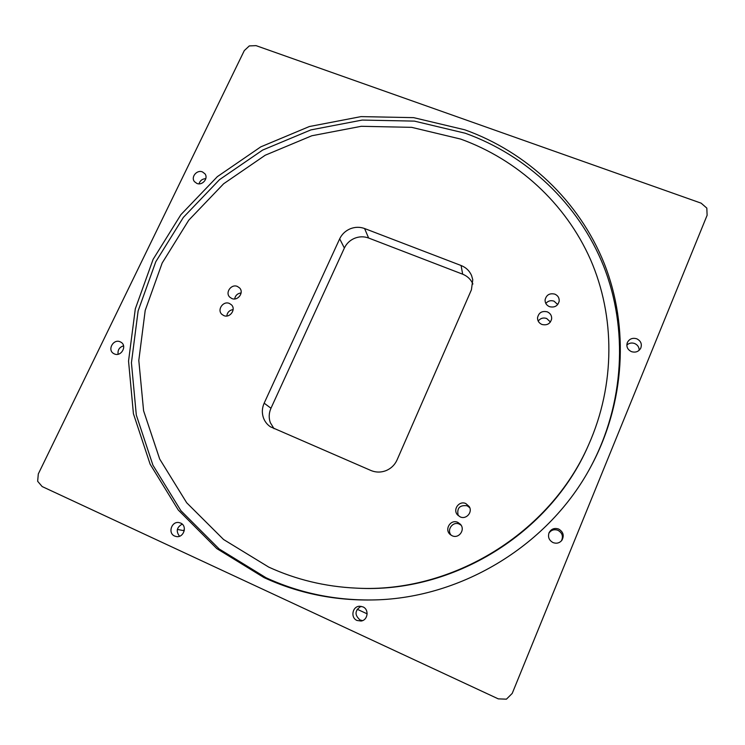 <?xml version="1.0" encoding="UTF-8"?>
<svg xmlns="http://www.w3.org/2000/svg" width="745" height="745" viewBox="0 0 745 745"><rect width="100%" height="100%" fill="white"/><g stroke="black" fill="none" stroke-linecap="round" stroke-linejoin="round"><path stroke-width="1.12" d="M264.047 577.608L216.795 548.59L178.269 510.018L150.136 464.21L133.42 413.699L128.54 361.074L135.311 308.84L153.116 259.335L180.914 214.653L217.344 176.649L260.778 146.858L309.352 126.538L361.036 116.611L413.643 117.645L464.843 129.816C526.762 152.045 578.995 200.591 604.325 263.721C629.227 326.906 625.269 402.738 590.897 466.547C549.512 544.418 462.701 597.937 374.549 599.921C335.362 600.917 298.531 593.476 264.047 577.608M590.617 467.059C624.515 403.762 628.324 328.629 603.58 266.002C578.427 203.441 526.64 155.305 465.253 133.234L414.416 121.118L362.191 120.066L310.87 129.909L262.64 150.071L219.524 179.647L183.363 217.391L155.78 261.765L138.123 310.926L131.427 362.796L136.307 415.049L152.93 465.197L180.877 510.67L219.142 548.953L266.049 577.747C300.095 593.411 336.461 600.796 375.126 599.902M460.689 139.082L411.687 127.348L361.316 126.296L311.801 135.767L265.248 155.211L223.64 183.764L188.755 220.194L162.177 263.013L145.201 310.442L138.803 360.45L143.589 410.784L159.691 459.041L186.678 502.754L223.575 539.51L268.749 567.113C296.082 579.647 325.165 586.65 356.017 588.122C452.103 593.588 550.397 532.992 588.671 444.7C615.407 384.653 615.202 316.197 590.478 259.493C565.362 202.891 517.281 159.532 460.689 139.082M362.908 606.868C369.334 609.429 367.928 620.268 361.046 621.032L357.023 620.473C350.29 617.745 352.32 606.365 359.528 606.244L362.908 606.868M362.536 620.622L360.096 619.998C354.387 614.997 354.713 610.434 361.055 606.309M636.742 338.789C640.868 340.893 642.199 344.032 640.737 348.213C638.623 351.687 635.532 352.832 631.462 351.64C627.486 349.647 626.117 346.611 627.346 342.551C629.367 338.854 632.496 337.597 636.742 338.789M626.824 345.065C629.059 343.035 631.658 342.514 634.619 343.501C637.646 344.851 639.163 347.114 639.173 350.29M202.435 171.909L204.912 173.762C208.684 178.269 202.361 185.868 196.866 183.419L194.492 181.678C190.562 177.198 196.876 169.45 202.435 171.909M120.196 341.815L121.016 342.244C127.488 345.913 121.062 357.162 114.348 353.903L113.678 353.558C107.019 350.001 113.398 338.537 120.196 341.815M558.648 529.043C563.322 531.856 564.393 535.618 561.87 540.321C559.504 543.096 556.58 543.85 553.079 542.602C549 540.33 547.668 537.015 549.093 532.675C551.244 528.894 554.429 527.683 558.648 529.043M548.851 533.28C551.077 530.002 554.103 529.006 557.931 530.291C562.279 532.815 563.453 536.325 561.451 540.823M180.635 523.092C187.693 525.914 183.689 538.179 176.22 536.53L174.628 536.037C167.439 533.113 171.806 520.671 179.312 522.655L180.635 523.092M37.65 481.279L38.312 473.932L244.286 50.613L249.305 45.92L256.056 45.641L701.129 203.161L706.828 208.106L707.107 215.296L512.215 693.409L506.442 699.164L498.284 698.866L42.148 486.55L37.65 481.279M274.03 428.701L270.295 422.601C268.647 417.796 268.871 413.019 270.966 408.251L264.168 403.166C262.007 408.055 261.774 412.963 263.46 417.889C264.838 421.605 267.148 424.566 270.398 426.792L370.87 470.467C375.871 472.535 380.928 472.581 386.05 470.617C391.106 468.484 394.776 464.917 397.066 459.916L471.417 289.814L472.768 279.757L471.538 275.454C469.443 270.77 465.96 267.455 461.09 265.509L462.673 274.197L368.626 238.028L364.584 228.529C359.826 226.797 355.03 226.899 350.178 228.817C345.382 230.885 341.89 234.219 339.683 238.819L344.367 248.038C346.518 243.54 349.917 240.29 354.592 238.288C359.313 236.416 363.998 236.333 368.626 238.028M462.673 274.197C467.413 276.116 470.812 279.347 472.851 283.91L472.898 284.041M458.203 515.615C456.629 508.155 459.609 504.877 467.143 505.771L469.76 507.708M465.821 503.564L469.229 506.581C472.889 512.215 466.193 519.833 460.159 516.872L457.346 514.702C452.597 509.245 459.33 500.398 465.821 503.564M237.441 286.462L239.611 287.961C244.276 292.552 237.776 301.306 231.779 298.494L229.749 297.134C224.869 292.608 231.35 283.631 237.441 286.462M545.815 303.438C548.003 300.887 550.741 300.123 554.019 301.148L557.726 304.537M554.811 294.126C557.931 295.542 559.393 297.898 559.178 301.194C557.791 306.018 554.559 307.834 549.475 306.661C546.485 305.32 545.023 303.066 545.089 299.9C546.327 294.899 549.568 292.971 554.811 294.126M461.136 525.253L459.348 524.126C452.876 520.932 446.274 529.974 451.228 535.273M457.821 522.375L460.466 524.331C465.56 529.742 458.78 539.054 452.14 535.748L450.315 534.603C443.973 529.648 450.632 518.837 457.821 522.375M229.432 303.466L231.406 304.779C236.398 309.287 229.888 318.46 223.742 315.554L221.917 314.381C216.702 309.948 223.193 300.542 229.432 303.466M550.425 322.017L546.662 318.478C543.189 317.407 540.367 318.283 538.197 321.095M547.277 311.848C550.35 313.245 551.812 315.582 551.663 318.851C550.322 323.768 547.072 325.639 541.922 324.457C538.98 323.125 537.518 320.909 537.527 317.789C538.691 312.667 541.941 310.684 547.277 311.848M233.138 309.575C229.441 310.181 227.327 312.323 226.797 315.992M344.367 248.038L270.966 408.251M234.666 298.941C235.383 295.42 237.534 293.418 241.11 292.943M364.584 228.529L461.09 265.509M264.168 403.166L339.683 238.819M198.999 183.829C200.079 180.551 202.351 178.828 205.816 178.651M118.11 354.238C117.561 349.982 119.377 347.179 123.558 345.838M179.517 536.242C175.811 531.315 176.705 527.274 182.208 524.126M184.415 528.997L183.661 530.626L184.257 530.766M367.155 613.843L357.162 609.233M183.661 530.626L177.366 529.425M356.017 588.122L357.33 588.178C452.662 593.597 550.155 533.504 588.14 445.892L588.671 444.7"/></g></svg>
